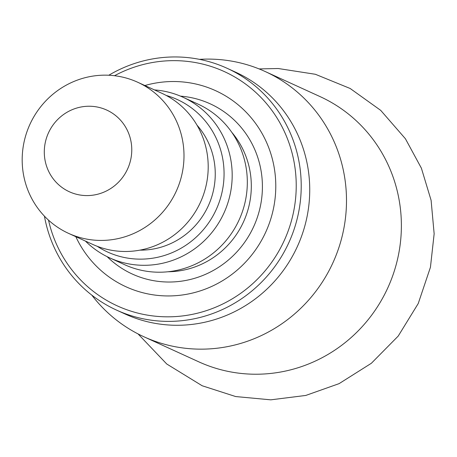 <?xml version="1.0" encoding="UTF-8"?>
<svg xmlns="http://www.w3.org/2000/svg" width="457" height="457" viewBox="0 0 457 457"><rect width="100%" height="100%" fill="white"/><g stroke="black" fill="none" stroke-linecap="round" stroke-linejoin="round"><path stroke-width="0.69" d="M91.76 295.085A145.823 141.179 -65.4 0 0 143.904 336.763A145.823 141.179 -65.4 0 0 332.913 262.792A145.823 141.179 -65.4 0 0 265.1 71.486A145.823 141.179 -65.4 0 0 199.463 59.353M116.518 310.092L125.035 313.982A132.947 128.708 -65.4 0 0 297.353 246.546A132.947 128.708 -65.4 0 0 235.526 72.137L227.009 68.247A132.947 128.708 114.6 0 1 288.835 242.656A132.947 128.708 114.6 0 1 116.518 310.092A132.947 128.708 114.6 0 1 44.432 216.161M108.812 75.239A132.947 128.708 114.6 0 1 227.009 68.247M114.518 75.719A128.788 124.687 114.6 0 1 287.053 137.757A128.788 124.687 114.6 0 1 208.369 309.977A128.788 124.687 114.6 0 1 48.528 220.16M144.869 85.528A107.801 104.367 114.6 0 1 270.687 153.244A107.801 104.367 114.6 0 1 209.369 287.464A107.801 104.367 114.6 0 1 75.811 236.68M154.477 89.92A88.287 85.47 114.6 0 1 182.909 97.198L198.047 104.116A88.287 85.47 114.6 0 1 239.102 219.931A88.287 85.47 114.6 0 1 124.67 264.712L109.531 257.799A88.287 85.47 114.6 0 1 85.419 241.073M182.909 97.198A88.287 85.47 114.6 0 1 223.964 213.019A88.287 85.47 114.6 0 1 109.531 257.799M166.165 95.427A83.831 81.163 114.6 0 1 216.258 209.495A83.831 81.163 114.6 0 1 97.232 246.306M137.614 82.214L161.824 93.274A83.088 80.443 114.6 0 1 200.463 202.28A83.088 80.443 114.6 0 1 92.765 244.426L68.561 233.367A83.088 80.443 114.6 0 1 22.976 171.346A83.088 80.443 114.6 0 1 55.091 92.485A83.088 80.443 114.6 0 1 137.614 82.214A83.088 80.443 114.6 0 1 176.259 191.22A83.088 80.443 114.6 0 1 68.561 233.367M44.723 158.242A44.923 43.489 114.6 0 1 104.39 109.08A44.923 43.489 114.6 0 1 114.981 185.416A44.923 43.489 114.6 0 1 44.723 158.242M143.904 336.763L198.789 361.835A145.823 141.179 -65.4 0 0 387.799 287.87A145.823 141.179 -65.4 0 0 319.986 96.564L265.1 71.486M180.469 96.13A93.594 90.612 114.6 0 1 253.692 226.598A93.594 90.612 114.6 0 1 107.127 256.651M231.768 132.302A84.128 81.449 114.6 0 1 243.484 221.936A84.128 81.449 114.6 0 1 168.056 271.761M197.007 125.178A74.782 72.4 114.6 0 1 208.289 205.856A74.782 72.4 114.6 0 1 139.916 250.139M259.108 68.921L278.227 68.516L315.376 74.28L350.159 88.481L380.71 110.365L405.41 138.745L421.4 168.199L431.105 200.332L434.15 233.813L430.437 267.271L418.241 303.517L398.207 336.089L371.364 363.275L339.1 383.634L305.784 395.442L270.773 399.835L235.681 396.556L202.16 385.754L166.754 364.006L138.043 333.913"/></g></svg>
